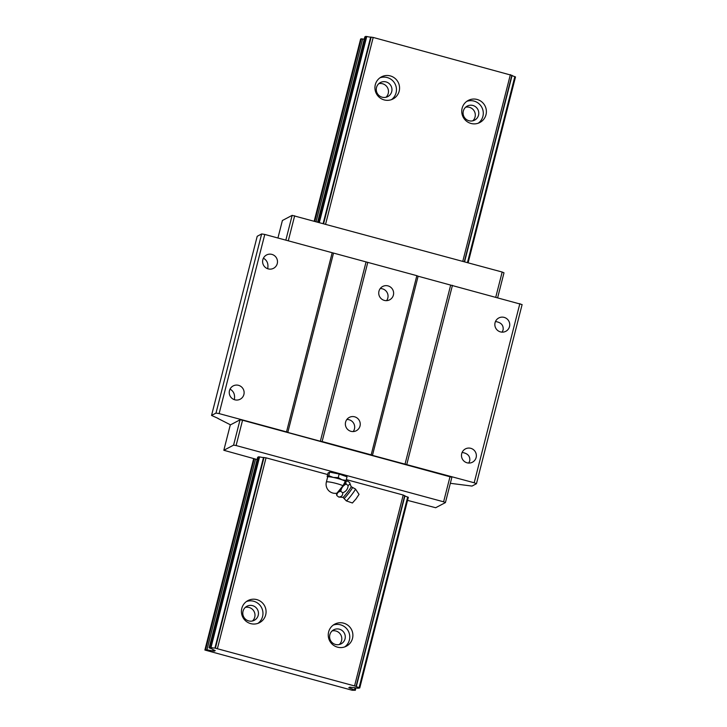 <?xml version="1.0" encoding="UTF-8"?>
<svg xmlns="http://www.w3.org/2000/svg" width="727" height="727" viewBox="0 0 727 727"><rect width="100%" height="100%" fill="white"/><g stroke="black" fill="none" stroke-linecap="round" stroke-linejoin="round"><path stroke-width="1.09" d="M325.605 224.152L373.196 37.441L370.679 37.077A4.671 0.545 14.3 0 1 366.753 36.486L364.854 36.832L317.663 221.999L364.872 36.823M204.887 650.038L352.15 690.25L355.349 690.268L348.806 687.678L349.769 687.16L353.94 687.697A4.671 0.545 14.3 0 1 357.857 688.287L359.747 687.951L359.093 687.633A4.671 0.545 14.3 0 1 356.348 686.424L214.938 648.075A4.671 0.545 14.3 0 1 211.012 647.475L209.131 647.812L209.785 648.13A4.671 0.545 14.3 0 1 212.529 649.338L215.228 650.638L214.265 651.156L206.941 649.811L204.887 650.038L253.668 458.646M217.455 648.439L266.037 457.828L263.519 457.465A4.671 0.545 14.3 0 1 259.603 456.874L257.703 457.219L209.112 647.83M364.272 39.14L360.628 39.04L314.228 221.072M252.46 620.985A7.933 7.815 62.2 0 0 245.299 607.39M385.946 97.282A7.933 7.815 62.2 0 0 378.794 83.687M339.273 644.531A7.933 7.815 62.2 0 0 332.121 630.936M472.768 120.827A7.933 7.815 62.2 0 0 465.607 107.232M468.115 262.801L515.498 76.944L514.834 76.644A4.671 0.545 14.3 0 1 512.09 75.426L373.196 37.441M354.631 685.643L403.212 495.032L346.334 479.602M462.781 261.356L510.372 74.645M250.697 623.621A12.468 12.286 -117.8 0 1 247.943 600.584A12.468 12.286 -117.8 0 1 264.628 605.9A12.468 12.286 -117.8 0 1 250.697 623.621M337.519 647.166A12.468 12.286 -117.8 0 1 334.765 624.129A12.468 12.286 -117.8 0 1 351.441 629.446A12.468 12.286 -117.8 0 1 337.519 647.166M384.192 99.917A12.468 12.286 -117.8 0 1 381.439 76.88A12.468 12.286 -117.8 0 1 398.114 82.196A12.468 12.286 -117.8 0 1 384.192 99.917M471.005 123.463A12.468 12.286 -117.8 0 1 468.261 100.426A12.468 12.286 -117.8 0 1 484.936 105.742A12.468 12.286 -117.8 0 1 471.005 123.463M478.53 115.175A7.933 7.815 -117.8 0 1 466.089 119.273A7.933 7.815 -117.8 0 1 467.234 106.087A7.933 7.815 -117.8 0 1 478.53 115.175M478.248 123.208A12.468 12.286 62.2 0 0 466.752 101.362M391.708 91.629A7.933 7.815 -117.8 0 1 379.267 95.728A7.933 7.815 -117.8 0 1 380.412 82.542A7.933 7.815 -117.8 0 1 391.708 91.629M391.426 99.663A12.468 12.286 62.2 0 0 379.93 77.816M345.034 638.879A7.933 7.815 -117.8 0 1 332.593 642.977A7.933 7.815 -117.8 0 1 333.738 629.8A7.933 7.815 -117.8 0 1 345.034 638.879M344.752 646.912A12.468 12.286 62.2 0 0 333.257 625.075M258.212 615.333A7.933 7.815 -117.8 0 1 245.781 619.431A7.933 7.815 -117.8 0 1 246.926 606.254A7.933 7.815 -117.8 0 1 258.212 615.333M257.94 623.366A12.468 12.286 62.2 0 0 246.435 601.529M345.116 481.946A7.815 0.573 127.6 0 1 345.834 481.338A7.815 0.573 127.6 0 1 345.916 481.301A7.815 0.573 127.6 0 1 341.654 487.853A7.815 0.573 127.6 0 1 336.41 493.651A7.815 0.573 127.6 0 1 336.546 493.233M355.448 489.026A7.479 0.545 127.6 0 1 351.314 495.287A7.479 0.545 127.6 0 1 346.325 500.885L352.404 502.993L356.03 498.913L359.038 494.369L355.448 489.026A7.479 0.545 127.6 0 0 355.439 489.017L351.168 486.699A6.716 0.491 127.6 0 1 347.451 492.315A6.716 0.491 127.6 0 1 342.98 497.341L338.773 497.059C341.59 496.795 342.908 495.378 342.708 492.797L340.772 491.307C338.209 491.734 336.892 493.16 336.837 495.56L336.41 493.651M340.772 491.307C341.317 487.926 343.126 485.509 346.206 484.064C345.443 482.092 345.943 481.101 347.706 481.092L347.242 481.129M343.008 485.745L336.901 493.179A9.069 9.069 0 0 1 326.368 482.028A9.069 1.063 -165.7 0 1 326.478 481.919A9.069 1.063 -165.7 0 1 333.811 482.846A9.069 1.063 -165.7 0 1 343.008 485.745L345.234 481.492A9.069 1.063 14.3 0 0 341.99 479.793L338.246 477.63L339.164 474.04L347.043 476.821L346.125 480.402L341.99 479.793A9.069 1.063 14.3 0 0 333.311 477.439L328.758 475.694L329.676 472.114L339.164 474.04M326.368 482.028L327.65 477.012A9.069 1.063 14.3 0 1 327.759 476.903A9.069 1.063 14.3 0 1 333.311 477.439L338.246 477.63M345.125 481.61L346.125 480.402M327.15 476.539L327.759 476.903L327.15 476.539L328.068 472.959L329.676 472.114M327.759 476.903L328.758 475.694M342.708 492.797C346.043 491.525 347.86 489.107 348.142 485.563L346.206 484.064M338.773 497.059L336.837 495.56M348.142 485.563L350.078 483.846L349.642 482.583L347.706 481.092M346.325 500.885A7.479 0.545 127.6 0 1 346.316 500.876L342.98 497.341M450.34 483.31L472.005 486.072L476.449 483.728L474.195 482.773L372.451 455.375L418.125 276.224L416.844 275.678L264.782 234.439L261.656 233.94L257.213 236.284L211.548 415.435L217.982 418.343M372.451 455.375L371.179 454.838L416.844 275.678M388.018 285.893A7.534 7.424 62.2 0 0 379.603 296.598A7.534 7.424 62.2 0 0 393.389 295.098A7.534 7.424 62.2 0 0 388.018 285.893M354.649 416.816A7.534 7.424 62.2 0 0 346.234 427.531A7.534 7.424 62.2 0 0 360.01 426.031A7.534 7.424 62.2 0 0 354.649 416.816M371.179 454.838L322.125 441.534L367.789 262.383M322.125 441.534L320.362 441.244L366.026 262.093M320.362 441.244L287.81 432.42L333.475 253.269M287.81 432.42L286.529 431.874L332.194 252.723M271.898 254.395A7.534 7.424 62.2 0 0 263.483 265.11A7.534 7.424 62.2 0 0 277.441 260.848A7.534 7.424 62.2 0 0 271.898 254.395M238.529 385.328A7.534 7.424 62.2 0 0 230.114 396.033A7.534 7.424 62.2 0 0 244.072 391.771A7.534 7.424 62.2 0 0 238.529 385.328M286.529 431.874L219.118 413.59L264.782 234.439M219.118 413.59L215.992 413.09L261.656 233.94M215.992 413.09L211.548 415.435M267.69 268.745C268.527 264.137 267.3 260.739 264.01 258.558L263.356 258.276M217.955 418.461L230.504 424.841L240.037 419.824L242.554 420.233L451.876 477.276L445.424 502.584L435.673 507.728L407.565 500.376M234.312 399.668C235.157 395.07 233.93 391.671 230.632 389.481L229.986 389.209M285.838 240.155L292.154 215.356L502.175 272.034L503.993 272.807L497.677 297.607M277.932 238.011L282.394 220.499L292.154 215.356M257.113 459.528L223.825 450.277L230.332 424.759M223.825 450.277L233.585 445.133L240.037 419.824M386.564 300.651A7.534 7.424 62.2 0 0 380.203 288.574M353.195 431.574A7.534 7.424 62.2 0 0 346.834 419.497M327.659 474.54L266.037 457.828M408.329 497.341L407.683 497.032A4.671 0.545 14.3 0 1 404.939 495.814L403.212 495.032M468.742 463.072L469.742 460.891C470.287 456.147 467.743 453.339 462.108 452.448M502.112 332.139L503.111 329.958C503.666 325.223 501.121 322.406 495.478 321.525M476.449 483.728L522.113 304.577L418.125 276.224M474.195 482.773L519.86 303.622M470.769 448.314A7.534 7.424 62.2 0 0 462.354 459.019A7.534 7.424 62.2 0 0 476.13 457.519A7.534 7.424 62.2 0 0 470.769 448.314M504.138 317.381A7.534 7.424 62.2 0 0 495.723 328.095A7.534 7.424 62.2 0 0 509.509 326.596A7.534 7.424 62.2 0 0 504.138 317.381M406.775 464.489L452.439 285.338M405.012 464.208L450.676 285.057M495.787 297.089L502.175 272.034M288.283 240.819L294.671 215.765M233.585 445.133L236.102 445.542L242.554 420.233M236.102 445.542L443.606 501.812L450.058 476.503M443.606 501.812L445.424 502.584M215.419 648.111L264.001 457.501M323.624 223.616L371.161 37.113M214.938 648.075L263.519 457.465M323.161 223.489L370.679 37.077M211.012 647.475L259.603 456.874M319.353 222.453L366.753 36.486M210.03 647.348L258.612 456.738M318.399 222.198L365.763 36.35M209.131 647.812L257.712 457.21M214.265 651.156L214.492 650.229M212.875 651.019L213.211 649.684M206.941 649.811L255.54 459.155M316.1 221.571L362.682 38.822M205.559 649.684L254.214 458.792M314.773 221.217L361.301 38.685M355.339 690.232L355.939 687.878L355.349 690.268M354.54 689.841L355.076 687.751M349.614 688.106L349.86 687.133M359.756 687.915L408.338 497.304L359.756 687.933M359.093 687.633L407.683 497.032M467.434 262.62L514.834 76.644M356.348 686.424L404.939 495.814M464.571 261.838L512.09 75.426M356.103 686.261L404.685 495.66M464.308 261.765L511.844 75.272M352.377 487.617A6.734 0.491 127.6 0 1 348.687 493.26A6.734 0.491 127.6 0 1 344.18 498.277M468.124 262.801L515.498 76.944M345.916 481.301L347.17 481.138M351.168 486.699L350.078 483.846"/></g></svg>
